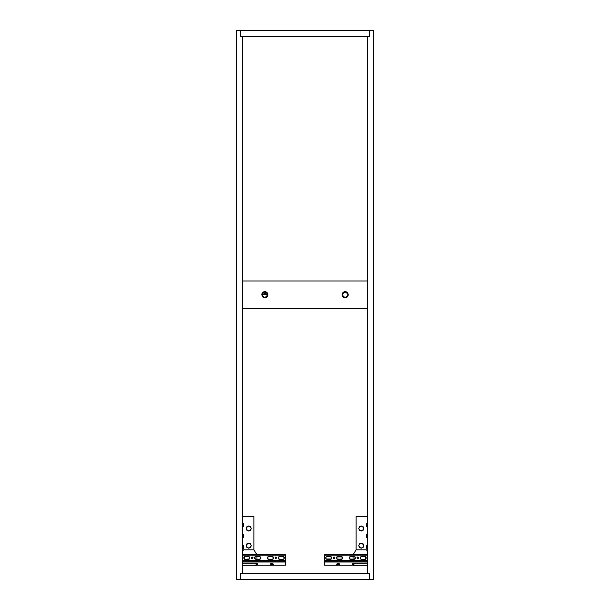 <?xml version="1.0" encoding="UTF-8"?>
<svg xmlns="http://www.w3.org/2000/svg" width="610" height="610" viewBox="0 0 610 610"><rect width="100%" height="100%" fill="white"/><g stroke="black" fill="none" stroke-linecap="round" stroke-linejoin="round"><path stroke-width="0.91" d="M367.449 36.676L367.449 573.324L369.507 573.324L369.507 579.5L373.625 579.5L373.625 30.5L369.507 30.5L369.507 36.676L367.449 36.676L369.507 36.676L369.507 30.5L373.625 30.5L373.625 579.5L369.507 579.5L369.507 573.324L367.449 573.324L367.449 36.676M365.436 556.617L365.436 559.279L365.436 556.617M356.126 549.816L356.126 516.571L367.792 516.571L356.126 516.571L356.126 549.816L366.419 549.816L367.449 551.371L366.419 549.816L356.126 549.816L353.037 554.833L324.489 554.833L367.38 554.833L324.489 554.833L324.489 555.855L367.38 555.855L367.38 560.613L324.489 560.613L324.489 554.833M353.037 556.572L353.037 559.317M360.51 558.996L360.51 556.899M367.449 565.295L353.037 565.295L367.449 565.295M353.037 563.716L367.449 563.716L353.037 563.716L353.037 565.295M359.458 547.452L358.718 545.653L359.465 543.846L361.272 543.098L363.08 543.846L363.827 545.653L363.08 547.46L361.272 548.207L359.465 547.46L358.718 545.653C360.418 548.687 362.126 548.687 363.827 545.653L363.08 547.46L361.272 548.207L359.465 547.46L358.718 545.653L359.465 543.846L361.272 543.098L363.08 543.846L363.827 545.653L363.08 547.46L361.272 548.207L359.465 547.46M367.449 547.109L366.419 547.109L366.419 545.477L367.792 545.477L366.419 545.477L366.419 547.109L367.449 547.109M367.792 548.748L366.419 548.748L366.419 547.109L366.419 548.748L367.792 548.748M367.792 537.768L366.419 537.768L366.419 534.497L367.792 534.497L366.419 534.497L366.419 536.129L367.449 536.129L366.419 536.129L366.419 537.768L367.792 537.768M367.792 526.788L366.419 526.788L366.419 523.517L367.792 523.517L366.419 523.517L366.419 525.149L367.449 525.149L366.419 525.149L366.419 526.788L367.792 526.788M359.458 530.296L358.718 528.496L359.465 526.689L361.272 525.942L363.08 526.689L363.827 528.496L363.08 530.303L361.272 531.051L359.465 530.303L358.718 528.496L359.465 526.689L361.272 525.942L363.08 526.689L363.827 528.496L363.08 530.303L361.272 531.051L359.465 530.303L358.718 528.496C360.418 531.531 362.126 531.531 363.827 528.496L363.08 530.303L361.272 531.051L359.465 530.303M363.087 543.846L363.827 545.645C362.126 542.618 360.418 542.618 358.718 545.653L359.465 543.846L361.272 543.098L363.08 543.846M363.087 526.689L363.827 528.489C362.126 525.462 360.418 525.462 358.718 528.496L359.465 526.689L361.272 525.942L363.08 526.689M356.964 557.776L358.619 557.776L357.788 558.6L356.964 557.776L357.788 556.945L358.619 557.769L356.964 557.776L357.201 557.189L357.201 558.356L357.788 558.6L358.619 557.776L358.375 558.356M333.251 557.776L334.905 557.776L334.074 558.6L333.251 557.776L334.074 556.945L334.905 557.769L333.251 557.776L333.495 557.189L333.495 558.356L334.074 558.6L334.905 557.776L334.661 558.356M324.489 565.127L336.453 565.127L336.972 563.884L336.453 565.127L324.489 565.127L324.489 562.031L367.38 562.031L324.489 562.031L324.489 565.127M337.094 565.127L339.328 565.127L337.094 565.127L338.214 564.006L339.328 565.127L336.453 565.127C337.627 562.855 338.802 562.855 339.968 565.127L351.894 565.127L352.412 563.884L353.655 563.365L352.412 563.884L351.894 565.127L339.968 565.127L339.457 563.884L339.968 565.127L339.328 565.127M353.037 565.127L353.655 565.127M337.62 559.317L341.394 559.317L342.591 558.12L342.24 556.922L342.591 558.12L341.394 556.572L337.62 556.572L336.415 558.12L336.773 556.922L336.415 558.12L337.62 559.317L336.415 558.12L337.62 559.317L342.24 558.966L342.591 558.12L341.394 559.317L336.773 558.966M325.565 558.12L326.762 559.317L330.536 559.317L331.741 558.12L330.536 556.572L326.762 556.572L325.565 557.776L326.762 556.572L330.536 556.572L331.741 557.769L331.39 558.966L331.39 556.922M365.1 559.317L361.326 559.317L365.1 559.317L366.305 558.12L365.954 556.922L366.305 558.12L365.1 556.572L361.326 556.572L360.129 558.12L360.479 556.922L360.129 558.12L361.326 559.317L360.129 558.12L361.326 559.317L365.1 559.317L366.305 558.12L365.108 559.317M355.447 557.776L354.25 556.572L350.475 556.572L349.271 557.769L349.621 558.966L350.475 559.317L349.271 558.12L350.475 559.317L354.25 559.317L355.096 558.966L355.447 558.12L354.25 559.317L355.447 557.776L355.096 558.966M341.394 556.572L336.773 556.922L342.24 556.922M358.619 557.776L357.788 556.945L357.201 557.189M326.762 559.317L331.39 558.966L325.915 558.966M334.905 557.776L334.661 557.189L333.495 557.189M361.326 556.572L365.1 556.572L361.326 556.572M367.38 555.855L367.38 554.833L367.38 555.855L324.489 555.855L324.489 561.696L324.489 560.613L367.38 560.613L367.38 561.696L367.38 555.855M367.38 562.031L367.38 563.716L367.38 561.696L324.489 562.031M367.38 561.696L324.489 561.696M354.898 563.884L353.655 563.365M339.457 563.884L338.214 563.365L336.972 563.884M330.536 556.572L326.762 556.572M331.741 557.776L331.39 558.966M360.129 558.12L360.479 556.922M361.326 559.317L360.479 558.966M366.305 557.776L365.954 558.966M365.108 556.572L365.954 556.922M336.415 558.12L336.773 556.922M342.591 557.776L342.24 558.966M354.25 556.572L350.475 556.572L355.096 556.922M349.629 556.922L350.468 556.572L349.271 558.12M350.475 559.317L354.25 559.317L349.621 558.966M353.037 564.189L352.534 565.127L353.655 564.006M352.534 565.127L354.707 563.716M267.668 294.706C265.792 291.366 263.916 291.366 262.041 294.706C263.916 298.046 265.792 298.046 267.668 294.706L262.041 294.706L266.844 292.716L267.668 294.706L266.844 296.696L264.854 297.52L262.864 296.696L262.041 294.706L262.864 292.716L264.854 291.893L266.844 292.716L267.668 294.706M261.827 294.096L262.674 292.518L263.955 291.755M267.409 292.975L264.854 291.618L262.59 292.602M263.726 291.832L262.674 292.525L265.472 291.679L263.673 291.854L266.036 291.854L267.706 293.524L267.035 292.525L267.942 294.706L267.706 295.888L267.035 296.895L267.942 294.706L267.035 296.895L265.983 297.581M266.593 292.152L267.942 294.706L264.854 297.794L262.3 296.445M348.173 295.324L347.326 296.895L348.234 294.706L347.326 296.895L346.045 297.665L346.861 297.276M342.088 295.156L342.965 292.525L344.543 291.679L342.294 293.524L343.964 291.854L346.327 291.854L347.997 293.524L347.326 292.525L348.234 294.706L347.326 296.895L345.748 297.733L347.41 296.811M346.274 297.581L344.528 297.733L342.965 296.895L342.058 294.706L342.294 293.524L342.058 294.706C344.116 298.687 346.175 298.687 348.234 294.706C346.175 290.726 344.116 290.726 342.058 294.706M343.407 297.261L342.118 295.332M342.332 294.706L343.156 292.716L345.146 291.893L347.136 292.716L347.959 294.706L347.136 296.696L345.146 297.52L343.156 296.696L342.332 294.706C344.208 291.366 346.083 291.366 347.959 294.706C346.083 298.046 344.208 298.046 342.332 294.706C344.208 298.046 346.083 298.046 347.959 294.706C346.083 291.366 344.208 291.366 342.332 294.706L343.156 296.696M347.136 296.696L347.959 294.706M255.293 563.716L257.466 565.127L256.962 564.189M256.345 564.006L257.466 565.127L256.962 565.127M273.028 563.884L273.547 565.127L285.51 565.127L285.51 562.031L285.51 565.127L270.032 565.127C271.198 562.855 272.373 562.855 273.547 565.127L273.028 563.884L271.785 563.365L270.543 563.884L270.032 565.127L258.106 565.127L257.588 563.884L256.345 563.365L255.102 563.884M272.906 565.127L270.672 565.127L271.785 564.006L272.906 565.127L271.305 565.127M254.904 556.922L259.524 556.572L254.904 556.922L254.553 557.776L255.75 556.572L254.553 557.776L255.75 559.317L254.553 558.12L255.75 559.317L259.524 559.317L255.75 559.317L259.524 559.317L260.729 558.12L260.378 558.966L259.532 559.317L260.378 558.966L260.729 557.776L259.524 556.572L260.371 556.922M254.553 557.776L254.904 558.966M260.729 558.12L260.378 556.922L260.729 557.769L259.524 556.572L255.75 556.572M272.38 556.572L268.606 556.572L267.409 557.776L267.752 556.93L268.606 556.572L267.76 556.922L267.409 558.12L268.606 559.317L267.409 558.12L268.606 559.317L272.38 559.317L273.585 558.12L272.38 559.317L273.585 558.12L272.38 556.572L268.606 556.572L272.38 556.572L273.585 557.769L272.38 556.572M267.409 557.776L267.76 558.966M268.606 559.317L272.38 559.317L268.606 559.317M244.046 556.922L248.674 556.572L244.9 556.572L243.695 557.776L244.9 559.317L248.674 559.317L249.871 558.12L249.52 556.922L248.674 556.572L249.871 557.769L248.674 556.572L244.9 556.572L243.695 557.776L244.892 556.572M243.695 557.776L244.046 558.966L243.695 557.776L244.046 558.966L244.9 559.317L249.52 558.966L244.9 559.317M244.892 559.317L244.046 558.966M249.871 558.12L249.52 558.966L249.52 556.922M251.381 557.776L253.036 557.776L252.212 558.6L251.381 557.776L252.212 558.6L252.799 558.356L252.799 557.189L251.625 557.189L251.381 557.776L252.212 556.945L253.036 557.776L251.381 557.776L251.625 558.356M278.61 556.922L279.464 556.572L278.259 557.776L279.464 556.572L278.259 557.776L279.464 559.317L278.259 558.12L279.464 559.317L283.238 559.317L279.464 559.317L283.238 559.317L284.435 558.12L283.238 559.317L284.435 558.12L283.238 556.572L284.085 556.922L284.435 557.769L283.238 556.572L279.464 556.572L283.238 556.572L284.085 556.922L284.435 558.12M278.259 557.776L278.61 558.966M279.464 556.572L283.238 556.572M275.095 557.776L276.749 557.776L275.095 557.776L275.926 558.6L276.749 557.776L276.505 557.189L275.339 557.189L275.095 557.776L275.331 557.189L275.918 556.945L276.749 557.776L275.095 557.776L275.339 558.356M242.62 562.031L285.51 562.031L242.62 562.031L242.62 563.716L242.62 560.613L242.62 561.696L285.51 561.696L285.51 554.833L256.962 554.833L253.874 549.816L253.874 516.571L253.874 549.816L243.581 549.816L242.551 551.371L243.581 549.816L253.874 549.816M242.62 561.696L285.51 561.696L285.51 555.855L242.62 555.855L242.62 560.613L285.51 560.613L242.62 560.613L242.62 554.833L285.51 554.833L242.62 554.833L242.62 555.855L285.51 555.855L285.51 554.833M273.227 558.966L272.38 559.317M267.76 556.922L268.606 556.572M273.227 556.922L273.585 558.12M284.085 558.966L283.238 559.317M249.52 558.966L248.674 559.317M260.378 558.966L259.524 559.317M256.345 563.365L257.588 563.884L258.106 565.127L270.032 565.127M256.345 565.127L257.466 565.127M270.672 565.127L272.266 565.127M276.505 557.189L276.749 557.769M252.799 557.189L253.036 557.769M250.535 530.303L248.727 531.051L246.92 530.303L246.173 528.496C247.873 531.531 249.581 531.531 251.282 528.496L250.535 530.303L248.727 531.051L246.92 530.303L246.173 528.496L246.92 526.689L248.727 525.942L250.535 526.682L251.282 528.496C249.581 525.462 247.873 525.462 246.173 528.496L246.913 526.689M243.581 523.517L243.581 526.788L242.208 526.788L243.581 526.788L243.581 525.149L242.551 525.149L243.581 525.149L243.581 523.517L242.208 523.517L243.581 523.517M243.581 534.497L243.581 537.768L242.208 537.768L243.581 537.768L243.581 536.129L242.551 536.129L243.581 536.129L243.581 534.497L242.208 534.497L243.581 534.497M242.208 516.571L253.874 516.571L242.208 516.571M246.92 526.689L248.727 525.942L250.535 526.689L251.282 528.496L250.542 530.296M246.92 543.846L248.727 543.098L250.535 543.846L251.282 545.653L250.535 547.46L248.727 548.207L246.92 547.46L246.173 545.653L246.92 543.846L248.727 543.098L250.535 543.838L251.282 545.653C249.581 542.618 247.873 542.618 246.173 545.653L246.913 543.846M243.581 545.477L243.581 548.748L242.208 548.748L243.581 548.748L243.581 547.109L242.551 547.109L243.581 547.109L243.581 545.477L242.208 545.477L243.581 545.477M250.535 547.46L248.727 548.207L246.92 547.46L246.173 545.653C247.873 548.687 249.581 548.687 251.282 545.653L250.542 547.452M250.535 543.846L251.282 545.653M246.92 530.303L246.173 528.496M250.535 526.689L251.282 528.496M246.92 547.46L246.173 545.653M249.49 556.899L249.49 558.996M244.564 556.617L244.564 559.279L244.564 556.617M256.962 563.716L242.551 563.716L256.962 563.716L256.962 565.295L242.551 565.295L256.962 565.295M256.962 559.317L256.962 556.572M266.036 297.558L267.035 296.895L264.854 297.794L262.674 296.895L261.766 294.706L262.674 292.525M346.297 291.839L345.146 291.618L347.326 292.525M343.994 297.573L342.591 296.445M263.703 297.573L264.854 297.794L262.674 296.895M266.006 291.839L267.035 292.525M344.528 297.733L343.964 297.558M342.965 292.525L342.118 294.104M267.035 296.895L267.706 295.888M242.551 308.431L367.449 308.431L242.551 308.431M367.449 280.981L242.551 280.981L367.449 280.981M344.543 291.679L345.146 291.618M265.457 297.733L264.854 297.794M265.472 291.679L266.036 291.854M342.576 292.991L345.146 291.618L347.7 292.975M348.234 294.592L347.997 295.888M344.215 297.649L343.438 297.284M342.294 295.888L342.126 295.347M261.766 294.828L262.003 293.524M267.706 293.524L267.874 294.066M267.942 294.706C265.884 290.726 263.825 290.726 261.766 294.706C263.825 298.687 265.884 298.687 267.942 294.706M240.492 573.324L369.507 573.324L369.507 579.5L240.492 579.5L240.492 573.324L240.492 579.5L240.492 573.324L242.551 573.324L242.551 36.676L240.492 36.676L240.492 30.5L240.492 36.676L240.492 30.5L236.375 30.5L236.375 579.5L240.492 579.5L236.375 579.5L236.375 30.5L240.492 30.5L240.492 36.676L242.551 36.676L242.551 573.324L240.492 573.324L240.492 579.5L369.507 579.5L369.507 573.324L240.492 573.324M369.507 30.5L240.492 30.5L369.507 30.5L369.507 36.676L240.492 36.676L369.507 36.676L369.507 30.5"/></g></svg>
